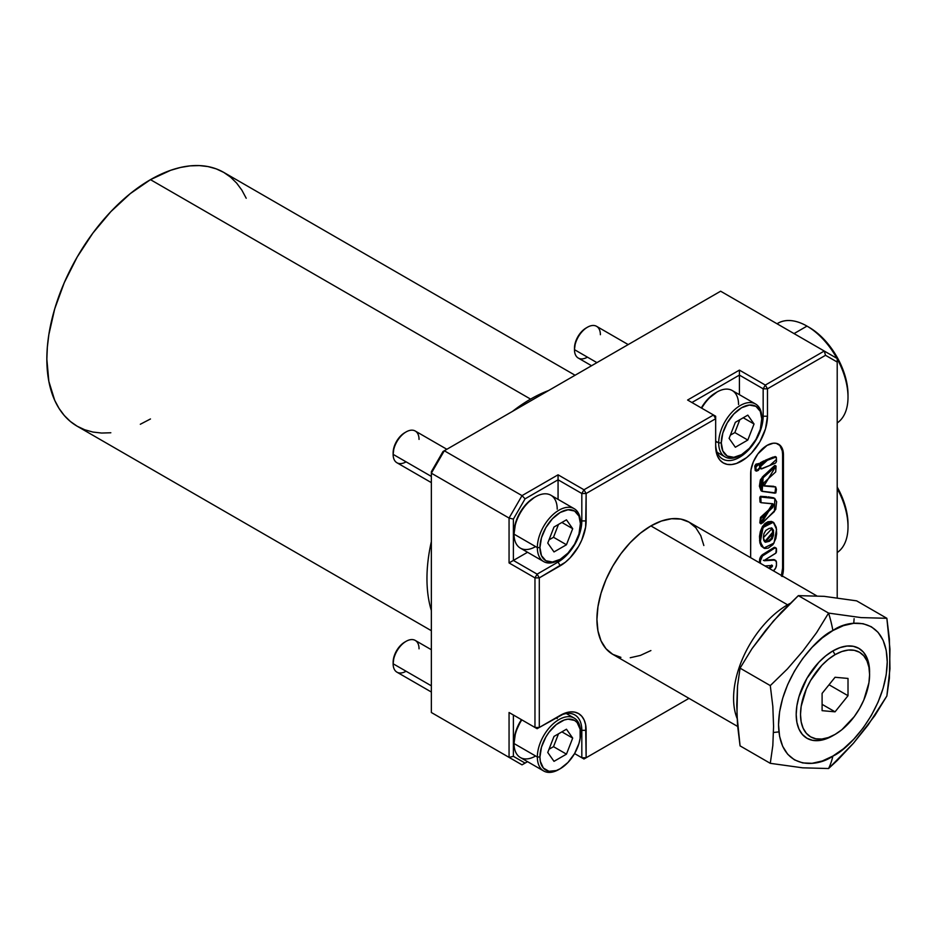 <?xml version="1.0" encoding="UTF-8"?>
<svg xmlns="http://www.w3.org/2000/svg" width="937" height="937" viewBox="0 0 937 937"><rect width="100%" height="100%" fill="white"/><g stroke="black" fill="none" stroke-linecap="round" stroke-linejoin="round"><path stroke-width="1.41" d="M832.888 756.065C816.994 767.766 779.279 770.718 778.542 724.688C779.279 677.802 816.994 637.195 832.888 630.542A103.808 59.933 -120 0 0 828.577 613.091L816.607 632.616L802.775 651.18L787.396 668.948L770.284 685.603L772.826 706.369L773.575 726.398L772.826 745.512L770.284 763.327L802.658 767.825L828.577 768.527A103.808 59.933 -120 0 0 832.888 756.065L843.499 748.745L853.689 739.281L863.094 728.061L871.328 715.493L878.086 702.082L883.111 688.332L886.203 674.769L887.245 661.92L886.203 650.278L883.111 640.299L878.086 632.346L871.328 626.736L863.094 623.691L853.689 623.316L843.499 625.623L832.888 630.542L822.288 637.874L812.086 647.326L802.693 658.559L794.459 671.115L787.701 684.525L782.676 698.276L779.584 711.839L778.542 724.688L779.584 736.33L782.676 746.321L787.701 754.262L794.459 759.872L802.693 762.929L812.086 763.304L822.288 760.985L832.888 756.065A103.808 59.933 60 0 1 828.577 768.527L802.658 767.825L770.284 763.327L740.066 745.875L737.524 725.109L736.775 705.081L737.524 685.978L740.066 668.151L752.024 648.638L765.857 630.074L781.235 612.294L798.347 595.639L824.15 596.342L856.641 600.851L824.15 596.342L798.347 595.639L773.353 621.079L752.024 648.638L740.066 668.151L737.524 685.978L736.962 715.013L740.066 745.875L770.284 763.327L772.826 745.512L773.575 726.398L772.826 706.369L770.284 685.603L740.066 668.151L770.284 685.603L787.396 668.948L802.775 651.18L816.607 632.616L828.577 613.091L798.347 595.639L828.577 613.091L861.068 617.6L886.859 618.303L856.641 600.851L886.859 618.303L889.963 649.118L889.4 678.189L886.859 696.015L874.842 715.61L853.466 743.217L828.577 768.527L837.35 760.411L853.466 743.217L868.084 725.051L886.859 696.015L889.963 668.749L889.4 639.046L886.859 618.303L861.068 617.6L828.577 613.091A103.808 59.933 60 0 1 832.888 630.542C848.793 618.842 886.507 615.902 887.245 661.92C886.507 708.805 848.793 749.413 832.888 756.065M832.888 735.686L835.054 734.432A48.853 28.204 -60 0 1 800.514 714.498A48.853 28.204 -60 0 1 835.054 654.67L832.888 650.922A51.898 29.961 120 0 0 796.192 714.498A51.898 29.961 120 0 0 832.888 735.686L825.731 739L818.844 740.57L812.508 740.312L806.944 738.251L802.377 734.467L798.98 729.103L796.895 722.357L796.192 714.498L796.895 705.819L798.98 696.659L806.944 678.318L818.844 662.26L825.731 655.877L832.888 650.922L835.054 654.67L828.308 659.32L821.831 665.329L810.622 680.449L806.335 688.976L801.17 706.334L800.514 714.498L801.17 721.888L803.138 728.236L806.335 733.296L810.622 736.857L815.858 738.789L821.831 739.035L828.308 737.56L835.054 734.432L841.789 729.782L854.239 716.641L859.475 708.653L863.773 700.126L868.927 682.768L869.595 674.605L868.927 667.214L866.959 660.866L863.773 655.806L859.475 652.246L854.239 650.313L848.266 650.067L841.789 651.543L835.054 654.67A48.853 28.204 -60 0 1 869.595 674.605A48.853 28.204 -60 0 1 835.054 734.432L832.888 735.686M764.662 541.738L772.732 532.169L773.599 532.661L765.142 542.101L763.339 537.756L763.936 533.68L765.857 530.389L769.136 528.398L771.655 528.093L773.47 530.19L773.47 535.285L772.252 538.81L769.382 541.293L765.447 542.23L763.831 540.59L763.339 537.756L772.24 528.339L773.599 532.661L772.732 532.169L771.76 528.128M773.294 522.296L772.428 521.792L762.191 526.992L759.556 540.778L763.76 548.086L759.556 540.778L760.422 541.281L763.058 527.484L773.294 522.296L776.562 529.264L774.021 543.062L763.76 548.086M774.829 498.461L759.942 496.95L774.829 498.461L774.43 511.532L761.055 523.83L773.166 503.93L761.067 502.689L760.797 497.442L759.942 496.95L760.001 502.033L759.766 497.758L760.481 496.329L766.63 496.715M773.751 486.303L764.744 485.764M775.367 465.9L774.7 465.513L776 466.017L763.948 485.975L775.707 487.017L774.934 493.19L762.156 491.375L763.14 477.647L775.567 466.017L774.7 465.513L762.273 477.144L761.289 490.883L762.156 491.375M776.094 457.033L775.227 456.542L766.478 459.786L759.731 465.958L760.141 468.395L761.008 468.887L760.598 466.462L759.731 465.958L760.598 466.462L767.333 460.29L776.094 457.033L776.48 459.411L769.827 465.42L761.008 468.887M759.368 463.979L758.513 463.475L754.824 466.579L755.691 467.083L759.368 463.979L759.673 467.797L756.1 471.03L755.691 467.083L754.824 466.579L755.234 470.526L756.522 471.112L758.361 470.351L759.614 468.441L759.579 464.202L755.948 465.455L756.077 471.018M774.747 548.086A2.448 1.405 -60 0 1 775.965 547.969A2.448 1.405 -60 0 1 776.468 549.082L776.468 551.647A1.464 0.843 -60 0 1 775.473 553.416L764.334 560.326L775.859 553.088L776.34 548.391L774.747 548.086A2.448 1.405 120 0 0 774.676 548.122A2.448 1.405 -60 0 1 774.747 548.086M775.098 547.466A2.448 1.405 120 0 0 773.88 547.583A2.448 1.405 120 0 0 773.81 547.63L774.676 548.122L773.81 547.63L762.882 554.411A4.884 2.823 120 0 0 759.556 560.314L760.422 560.818A4.884 2.823 -60 0 1 763.749 554.915L762.882 554.411L763.749 554.915L774.676 548.122L762.46 556.004L760.422 560.818L759.556 560.314L759.556 562.832L759.802 558.686L761.594 555.5L773.81 547.63A2.448 1.405 -60 0 1 773.88 547.583L775.965 547.969M782.36 575.997A23.202 13.399 -60 0 0 783.449 568.536L782.594 568.045L783.449 568.536L783.449 454.867L782.594 454.363L783.449 454.867A23.202 13.399 -60 0 0 778.647 444.243A23.202 13.399 -60 0 0 767.052 445.391L757.928 453.848L753.407 461.695L750.959 469.929L750.642 557.679L750.642 473.817A23.202 13.399 -60 0 1 767.052 445.391L773.33 443.213L776.164 443.318L780.685 445.942L783.145 451.353L783.449 568.536L782.208 576.513M575.084 375.245L223.744 172.396A146.547 84.611 120 0 0 150.47 179.658L530.588 399.115A146.547 84.611 120 0 0 512.551 411.343A146.547 84.611 -60 0 1 530.588 399.115L150.47 179.658A146.547 84.611 120 0 0 54.733 308.8A146.547 84.611 120 0 0 77.197 426.23L70.369 421.474L64.313 415.536L59.09 408.485L54.733 400.38L48.841 381.336L46.85 359.14L47.354 347.123L48.841 334.65L54.733 308.8L64.313 282.587L77.197 257.007L92.904 233.067L110.824 211.657L130.255 193.631L150.47 179.658L170.686 170.288L180.56 167.442L190.129 165.872L199.323 165.58L208.049 166.587L216.213 168.871L223.744 172.396L230.584 177.163L236.639 183.09L241.863 190.141L246.208 198.246M431.348 541.621A146.547 84.611 120 0 0 431.348 610.514A146.547 84.611 -60 0 1 431.348 541.621M816.607 595.768L689.058 522.132A76.33 44.062 120 0 0 650.899 525.915L787.56 604.81A76.33 44.062 -60 0 1 789.75 603.592A76.33 44.062 120 0 0 787.56 604.81L787.982 605.337L787.56 604.81A76.33 44.062 120 0 0 737.103 718.398A76.33 44.062 -60 0 1 787.56 604.81L650.899 525.915A76.33 44.062 120 0 0 601.039 593.168A76.33 44.062 120 0 0 612.739 654.331L606.028 648.767L601.039 640.873L597.97 630.952L596.928 619.392L597.97 606.637L601.039 593.168L606.028 579.523L612.739 566.194L620.915 553.732L630.25 542.582L640.369 533.188L650.899 525.915L661.428 521.031L671.56 518.735L680.883 519.098L689.058 522.132L695.781 527.695L700.759 535.601L703.839 545.51M778.916 731.891L773.505 732.488M854.099 618.689L853.771 623.304M767.473 416.227L765.506 428.818L759.895 441.76L751.486 453.098L746.625 457.607L736.517 463.44L731.656 464.541L727.182 464.365L723.259 462.913L720.038 460.243L717.637 456.448L715.669 446.141L715.669 418.722L586.129 493.506L585.637 527.051L581.772 540.063L578.551 546.458L570.141 557.796L565.28 562.305L539.29 577.883L539.29 727.463L565.28 713.022L570.141 711.921L574.615 712.097L578.551 713.549L581.772 716.231L584.161 720.014L585.637 724.781L586.129 757.752L688.988 698.358L583.974 758.993L574.58 753.571L583.974 758.993L688.988 698.358L583.974 758.993L574.58 753.571L567.998 762.449L560.232 768.715L556.273 770.554L548.953 771.28L543.355 768.047L540.321 761.348L539.935 757.002A28.696 16.573 -60 0 1 560.232 721.853A28.696 16.573 -60 0 1 580.518 733.566L580.518 732.066A30.534 17.627 120 0 0 558.932 719.604A30.534 17.627 120 0 0 537.346 757.002L539.935 757.002L541.481 747.14L545.873 736.997L548.953 732.312L556.273 724.582L564.191 720.014L567.998 719.147L574.58 720.424L577.098 722.521L580.132 729.22L580.132 738.368L578.972 743.428L574.58 753.571L583.974 758.993L586.129 757.752L581.818 757.752L586.129 757.752L586.129 730.321L581.818 730.321L580.401 729.513L581.818 730.321L581.818 757.752L581.818 730.321A33.58 19.384 120 0 0 558.065 716.618L558.065 716.618A33.58 19.384 -60 0 1 574.861 714.954A33.58 19.384 -60 0 1 581.818 730.321L586.129 730.321A36.637 21.153 -60 0 0 560.232 715.364L537.124 728.705L560.232 715.364L537.124 728.705L534.968 727.463L534.968 577.883L509.06 562.926L509.06 518.056L431.348 473.185L431.348 712.507L509.06 757.377L509.06 712.507L534.968 727.463L509.06 712.507L513.382 714.99L513.382 756.335L525.071 763.093L527.543 761.664L522.014 764.85L431.348 712.507L522.014 764.85L431.348 712.507L431.348 473.185L509.06 518.056L522.014 495.626L444.302 450.756L431.348 473.185L431.348 471.733L443.037 451.482L444.302 450.756L522.014 495.626L558.065 474.813L583.974 489.77L713.502 414.986L687.606 400.029L739.41 370.115L765.318 385.072L824.255 351.035L720.635 291.208L444.302 450.756L431.348 473.185L431.348 471.733L443.037 451.482L720.635 291.208L837.209 358.52L837.209 362.045L825.52 355.299L767.473 388.808L767.473 416.227L763.163 416.227L763.163 388.808L739.41 375.093L691.916 402.512L739.41 375.093L739.41 394.688L739.41 370.115L765.318 385.072L824.255 351.035L837.209 358.52L837.209 362.045L825.52 355.299L824.255 351.035L825.52 355.299L767.473 388.808L765.318 385.072L763.163 388.808L739.41 375.093L739.41 370.115L687.606 400.029L713.502 414.986L715.669 418.722L586.129 493.506L586.129 520.925A36.637 21.153 -60 0 1 560.232 565.796L539.29 577.883L539.29 727.463L534.968 727.463L537.124 728.705L539.29 727.463L534.968 727.463L534.968 577.883L539.29 577.883L537.124 574.147L558.065 562.059L556.648 561.24L558.065 562.059L560.232 565.796L558.065 562.059A33.58 19.384 120 0 0 581.818 520.925L581.818 493.506L558.065 479.791L525.071 498.847L513.382 519.086L513.382 560.431L527.543 552.268L513.382 560.431L537.124 574.147L534.968 577.883L509.06 562.926L513.382 560.431L537.124 574.147L534.968 577.883L539.29 577.883L537.124 574.147L558.065 562.059A33.58 19.384 -60 0 0 581.818 520.925L586.129 520.925L581.818 520.925L581.818 493.506L586.129 493.506L583.974 489.77L581.818 493.506L558.065 479.791L558.065 499.386L558.065 479.791L525.071 498.847L513.382 519.086L513.382 560.431L509.06 562.926L509.06 518.056L513.382 519.086L509.06 518.056L522.014 495.626L525.071 498.847L522.014 495.626L558.065 474.813L558.065 479.791L558.065 474.813L583.974 489.77L581.818 493.506L586.129 493.506L583.974 489.77L713.502 414.986L715.669 418.722L715.669 416.227L713.502 414.986L715.669 416.227L715.669 446.141A36.637 21.153 -60 0 0 741.577 461.098A36.637 21.153 -60 0 0 767.473 416.227L767.473 388.808L765.318 385.072L763.163 388.808L767.473 388.808L763.163 388.808L763.163 416.227A33.58 19.384 -60 0 1 748.499 450.029A33.58 19.384 -60 0 1 722.626 459.025A33.58 19.384 -60 0 1 715.669 443.646A33.58 19.384 120 0 0 739.41 457.361A33.58 19.384 120 0 0 763.163 416.227L767.473 416.227M837.209 597.771L837.209 362.045L837.209 597.771M650.899 650.559L640.369 655.432L630.25 657.739M620.915 657.364L612.739 654.331L737.63 726.444M150.47 418.968L140.316 424.262M110.824 432.765L101.629 433.046L92.904 432.051L84.74 429.767L77.197 426.23L431.348 630.695M530.588 399.115A146.547 84.611 -60 0 1 548.613 390.53A146.547 84.611 120 0 0 530.588 399.115M513.382 714.99L537.124 728.705L513.382 714.99L513.382 756.335L525.071 763.093L527.543 761.664L522.014 764.85L525.071 763.093L522.014 764.85L509.06 757.377L513.382 756.335L509.06 757.377L509.06 712.507L513.382 714.99M580.401 520.105L581.818 520.925L580.401 520.105M761.746 415.407L763.163 416.227L761.746 415.407M781.493 575.494A23.202 13.399 120 0 0 782.594 568.045L782.594 454.363A23.202 13.399 120 0 0 778.214 444.009M760.422 563.324L760.422 560.818L760.422 563.324M771.713 565.433L768.738 568.127L771.28 566.194L772.135 566.698L769.593 568.63L772.299 566.545L772.404 565.503L764.955 565.948L772.264 565.479L772.135 566.698L771.28 566.194L771.69 565.515M773.552 570.668L775.637 568.115L776.468 565.046A4.884 2.823 -60 0 1 773.552 570.668M776.468 562.563L776.468 565.046L776.328 561.521L774.419 560.103A4.884 2.823 -60 0 1 775.461 560.338A4.884 2.823 -60 0 1 776.468 562.563M775.461 560.338L774.594 559.834A4.884 2.823 120 0 0 773.552 559.612L764.592 560.174L773.552 559.612L775.051 560.221M764.276 560.748L774.419 560.103L764.276 560.748M772.592 503.731L760.188 523.338L761.055 523.83M781.341 576.009L782.594 568.045L782.594 454.363L782.278 450.849L779.83 445.438M763.854 547.993L761.289 546.13L759.86 542.816L759.509 536.339L760.352 531.49L762.46 526.535L765.025 523.455L767.918 521.768L771.502 521.429M768.141 496.844L773.739 497.84M759.813 522.659L760.493 517.365L768.527 510.056M769.605 509.096L772.463 506.238L772.568 503.673M761.043 490.719L759.403 486.174L760.352 479.896L763.643 475.762L775.227 465.607M762.706 485.143L763.62 485.671L763.901 482.742L775.707 471.92L776.094 466.099L762.648 478.221L760.867 481.22L760.282 485.179L760.633 489.395L761.91 491.222L775.848 492.909L776.41 489.383L775.707 487.006L763.573 485.647M765.869 485.834L773.166 486.291M775.707 487.017L775.04 486.666M760.247 468.43L760.106 462.901L763.866 460.875M765.131 460.348L772.018 457.525M772.65 457.209L775.496 456.811M755.222 470.515L754.835 465.97L755.819 464.248M754.824 466.579L754.835 465.97M756.358 464.026L758.712 463.698M760.422 541.281L762.156 546.622L764.721 548.485L768.281 548.11L773.002 544.596L775.848 538.517L776.644 533.692L776.234 527.25L773.786 522.635L772.369 521.921L768.785 522.26L764.112 525.891L761.207 531.993L760.422 541.281M762.695 522.905L775.754 509.47L776.644 501.693L774.606 498.343L762.613 496.657L760.797 497.442L761.067 502.689L772.486 503.708L773.599 504.785L772.732 507.491L760.879 518.63L760.774 523.455L762.695 522.905M760.598 466.462L760.762 468.57L761.687 468.875L775.555 463.054L776.457 461.636L776.363 457.303L774.782 457.115L761.898 462.62L760.785 463.803L760.598 466.462M764.58 541.727L768.246 540.918L771.397 538.307L772.72 533.446L772.674 529.967L771.608 528M835.054 677.275L848.008 678.435L848.008 695.711L835.054 711.827L822.1 710.668L822.1 693.392L835.054 677.275L848.008 678.435L848.008 695.711L829.034 684.76L848.008 695.711L835.054 711.827L822.1 704.343L835.054 711.827L822.1 710.668L822.1 693.392L835.054 677.275M869.595 672.122A51.898 29.961 120 0 0 832.888 650.922L840.056 647.608L846.943 646.05L853.279 646.296L858.842 648.357L863.41 652.14L866.795 657.516L868.892 664.251L869.595 674.605M848.008 524.298L847.259 515.104L845.045 505.418L837.209 487.029A54.955 31.729 -120 0 1 848.008 524.298L848.008 526.781A58.012 33.486 60 0 1 837.209 552.572A58.012 33.486 -120 0 0 837.209 488.528A58.012 33.486 60 0 1 848.008 526.781M806.991 326.111L809.146 327.353L806.991 326.111A58.012 33.486 -120 0 0 777.979 323.242L777.042 323.78A58.012 33.486 60 0 1 806.991 326.111L794.037 333.595L806.991 326.111A58.012 33.486 60 0 1 836.905 358.344A58.012 33.486 -120 0 0 806.991 326.111L809.146 327.364A54.955 31.729 -120 0 0 809.146 327.353L816.724 332.6L824.021 339.358L830.732 347.381L836.624 356.365L841.449 365.957L845.045 375.784L847.259 385.482L848.008 394.664A54.955 31.729 -120 0 0 809.146 327.364M837.209 422.95A58.012 33.486 -120 0 0 837.209 358.906A58.012 33.486 60 0 1 848.008 397.159A58.012 33.486 60 0 1 837.209 422.95M406.084 641.33L404.784 642.079A16.491 9.522 120 0 0 393.13 662.272L393.13 663.771A18.318 10.576 -60 0 1 406.084 641.33A18.318 10.576 -60 0 1 419.038 648.814M535.613 756.007A30.534 17.627 -60 0 1 514.026 743.533L515.573 732.184L521.44 719.651A28.696 16.573 120 0 0 514.026 742.045L514.026 743.533A30.534 17.627 -60 0 1 521.815 719.862A30.534 17.627 120 0 0 514.026 743.533L537.346 757.002A30.534 17.627 -60 0 1 550.675 726.269A30.534 17.627 -60 0 1 574.194 718.093A30.534 17.627 -60 0 1 580.518 732.066L580.518 733.566A28.696 16.573 -60 0 1 560.232 768.715A28.696 16.573 -60 0 1 539.935 757.002L537.346 757.002L514.026 743.533A30.534 17.627 120 0 0 520.351 757.518L543.671 770.975A30.534 17.627 -60 0 1 537.346 757.002A30.534 17.627 120 0 0 558.932 769.464L560.232 768.715M557.164 717.133A30.534 17.627 -60 0 1 557.21 718.609M431.348 649.716L415.243 640.428A18.318 10.576 120 0 0 401.13 645.335A18.318 10.576 120 0 0 393.13 663.771L431.348 685.825L393.13 663.771A18.318 10.576 120 0 0 396.925 672.157L431.348 692.021M566.463 729.22L554.001 736.412L547.758 752.481L554.001 761.348L566.463 754.144L572.694 738.087L566.463 729.22L572.694 738.087L566.463 754.144L553.509 746.672L558.487 733.823L553.509 746.672L566.463 754.144L554.001 761.348L547.758 752.481L554.001 736.412L566.463 729.22M559.588 769.078A30.534 17.627 -60 0 1 543.671 770.975M404.784 642.079L400.333 645.675L396.55 650.782L394.02 656.603L393.13 663.771A18.318 10.576 -60 0 0 406.084 671.243M561.895 731.856L572.694 738.087L561.895 731.856M549.012 749.26L553.509 746.672L549.012 749.26M406.084 431.934L404.784 432.683A16.491 9.522 120 0 0 393.13 452.876L393.13 454.363A18.318 10.576 -60 0 1 406.084 431.934A18.318 10.576 -60 0 1 419.038 439.406M535.613 496.751L534.324 497.488A28.696 16.573 120 0 0 514.026 532.638L514.026 534.137A30.534 17.627 -60 0 1 535.613 496.751A30.534 17.627 -60 0 1 557.21 509.213M559.588 559.67A30.534 17.627 -60 0 1 543.671 561.579A30.534 17.627 -60 0 1 537.346 547.595L539.935 547.595A28.696 16.573 -60 0 1 560.232 512.445A28.696 16.573 -60 0 1 580.518 524.17L580.518 522.67A30.534 17.627 120 0 0 558.932 510.208A30.534 17.627 120 0 0 537.346 547.595A30.534 17.627 -60 0 1 550.675 516.873A30.534 17.627 -60 0 1 574.194 508.697A30.534 17.627 -60 0 1 580.518 522.67L578.972 534.02L574.58 544.163L567.998 553.053L560.232 559.319L552.467 562.013L545.873 560.736L541.481 555.676L539.935 547.595L541.481 537.744L545.873 527.601L552.467 518.711L560.232 512.445L567.998 509.751L574.58 511.028L578.972 516.088L580.518 524.17A28.696 16.573 -60 0 1 560.232 559.319A28.696 16.573 -60 0 1 539.935 547.595L537.346 547.595L514.026 534.137L537.346 547.595A30.534 17.627 120 0 0 558.932 560.068L560.232 559.319M446.855 449.28L415.243 431.02A18.318 10.576 120 0 0 401.13 435.928A18.318 10.576 120 0 0 393.13 454.363L431.348 476.429L393.13 454.363A18.318 10.576 120 0 0 396.925 462.749L431.348 482.625M574.194 508.697L550.886 495.228A30.534 17.627 120 0 0 527.355 503.415A30.534 17.627 120 0 0 514.026 534.137A30.534 17.627 120 0 0 520.351 548.11L543.671 561.579M566.463 519.824L554.001 527.016L547.758 543.073L554.001 551.94L566.463 544.748L572.694 528.691L566.463 519.824L572.694 528.691L566.463 544.748L553.509 537.276L558.487 524.415L553.509 537.276L566.463 544.748L554.001 551.94L547.758 543.073L554.001 527.016L566.463 519.824M534.324 497.488L526.559 503.755L519.976 512.644L515.573 522.787L514.026 534.137A30.534 17.627 -60 0 0 535.613 546.599M404.784 432.683L400.333 436.279L396.55 441.386L394.02 447.207L393.13 454.363A18.318 10.576 -60 0 0 406.084 461.847M561.895 522.459L572.694 528.691L561.895 522.459M549.012 539.864L553.509 537.276L549.012 539.864M587.429 327.236L586.129 327.985A16.491 9.522 120 0 0 574.475 348.177L574.475 349.665A18.318 10.576 -60 0 1 587.429 327.236A18.318 10.576 -60 0 1 600.383 334.708M740.933 454.972A30.534 17.627 -60 0 1 725.015 456.881A30.534 17.627 -60 0 1 718.691 442.896L715.669 441.151L718.691 442.896L721.279 442.896A28.696 16.573 -60 0 1 741.577 407.747A28.696 16.573 -60 0 1 761.863 419.471L761.863 417.972A30.534 17.627 120 0 0 740.277 405.51A30.534 17.627 120 0 0 718.691 442.896A30.534 17.627 -60 0 1 732.02 412.175A30.534 17.627 -60 0 1 755.538 403.999L732.23 390.53A30.534 17.627 120 0 0 701.696 408.157A30.534 17.627 -60 0 1 716.957 392.053A30.534 17.627 -60 0 1 738.555 404.515M715.669 392.79A28.696 16.573 120 0 0 701.321 407.946L707.903 399.057L716.957 392.053M628.2 344.582L596.588 326.322A18.318 10.576 120 0 0 582.474 331.229A18.318 10.576 120 0 0 574.475 349.665L596.928 362.631L574.475 349.665A18.318 10.576 120 0 0 578.27 358.051L591.563 365.735M755.538 403.999A30.534 17.627 -60 0 1 761.863 417.972L760.317 429.322L755.925 439.465L749.342 448.354L741.577 454.621L733.812 457.315L727.217 456.038L722.825 450.978L721.279 442.896L722.825 433.046L727.217 422.903L733.812 414.013L741.577 407.747L749.342 405.053L755.925 406.33L760.317 411.39L761.863 419.471A28.696 16.573 -60 0 1 741.577 454.621A28.696 16.573 -60 0 1 721.279 442.896L718.691 442.896A30.534 17.627 120 0 0 740.277 455.37L741.577 454.621M747.808 415.126L735.346 422.318L729.103 438.375L735.346 447.242L747.808 440.05L754.039 423.992L747.808 415.126L754.039 423.992L747.808 440.05L734.854 432.578L739.832 419.717L734.854 432.578L747.808 440.05L735.346 447.242L729.103 438.375L735.346 422.318L747.808 415.126M586.129 327.985L581.678 331.581L577.895 336.688L575.365 342.509L574.475 349.665A18.318 10.576 -60 0 0 587.429 357.149M743.24 417.761L754.039 423.992L743.24 417.761M730.356 435.166L734.854 432.578L730.356 435.166M716.957 441.901A30.534 17.627 -60 0 1 715.669 442.604M772.24 528.339L771.385 527.847M775.133 465.525L776 466.017M772.428 565.515L771.561 565.023M764.229 560.736L763.362 560.244M760.2 502.185L761.067 502.689M848.008 397.159L848.008 394.664M566.335 713.561L574.194 718.093M717.156 452.337L725.015 456.881"/></g></svg>
